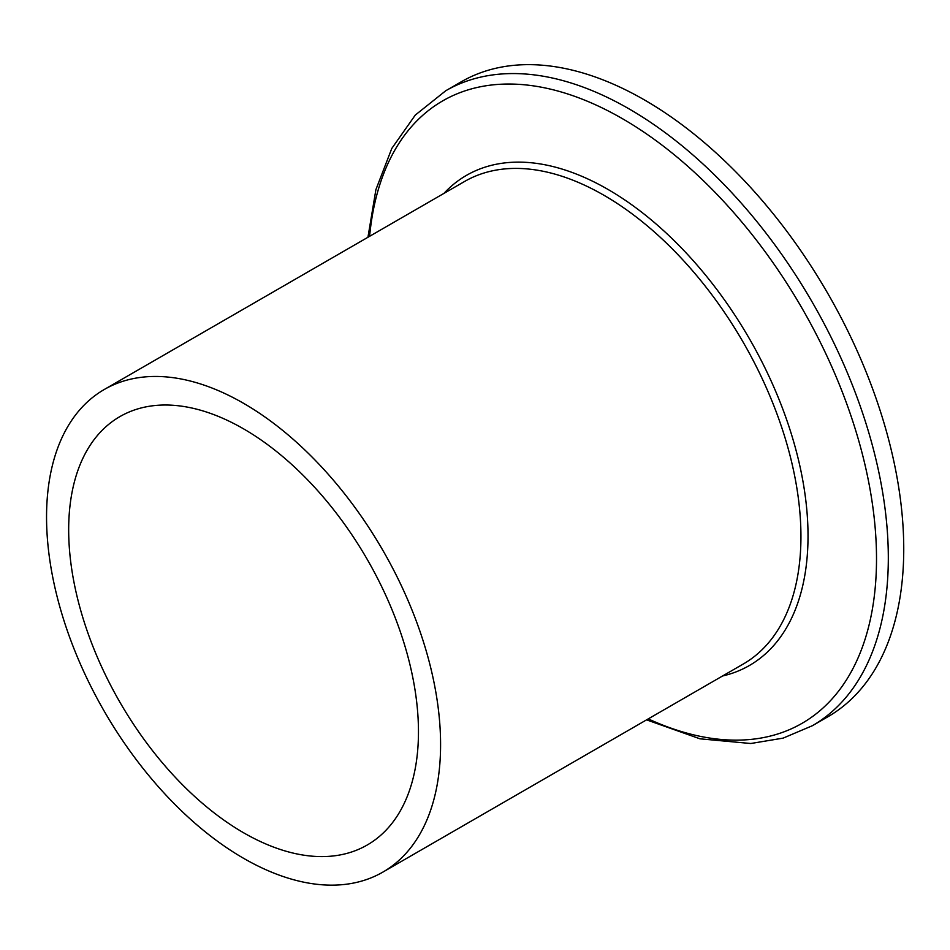 <?xml version="1.0" encoding="UTF-8"?>
<svg xmlns="http://www.w3.org/2000/svg" width="950" height="950" viewBox="0 0 950 950"><rect width="100%" height="100%" fill="white"/><g stroke="black" fill="none" stroke-linecap="round" stroke-linejoin="round"><path stroke-width="1.43" d="M243.568 832.758A247.344 142.797 60 0 1 81.985 614.793A247.344 142.797 60 0 1 119.902 416.599A247.344 142.797 60 0 1 243.568 428.854A247.344 142.797 60 0 1 405.151 646.807A247.344 142.797 60 0 1 367.234 845.001A247.344 142.797 60 0 1 243.568 832.758M243.568 403.311A278.623 160.859 60 0 1 425.588 648.826A278.623 160.859 60 0 1 382.874 872.1A278.623 160.859 60 0 1 243.568 858.301A278.623 160.859 60 0 1 61.548 612.774A278.623 160.859 60 0 1 104.263 389.5A278.623 160.859 60 0 1 243.568 403.311M644.516 99.976A366.605 211.66 60 0 1 884.011 423.035A366.605 211.66 60 0 1 827.818 716.811L812.381 725.717A366.605 211.66 60 0 0 868.585 431.953A366.605 211.66 60 0 0 629.078 108.894A366.605 211.66 60 0 0 445.776 90.737L461.213 81.819A366.605 211.66 60 0 1 644.516 99.976M104.263 389.5L464.609 181.462A278.623 160.859 60 0 1 603.927 195.261A278.623 160.859 60 0 1 785.947 440.788A278.623 160.859 60 0 1 743.232 664.05L382.874 872.1M443.911 193.408A282.969 163.376 60 0 1 607.929 189.394A282.969 163.376 60 0 1 798.796 461.261A282.969 163.376 60 0 1 722.534 675.996M369.609 236.301A359.361 207.48 60 0 1 622.404 118.667A359.361 207.48 60 0 1 876.185 543.673A359.361 207.48 60 0 1 648.232 718.901M646.57 719.851L699.984 738.815L750.785 743.506L783.121 738.126L812.381 725.717M367.947 237.263L375.903 189.632L391.78 148.461L415.293 115.069L445.776 90.737"/></g></svg>
